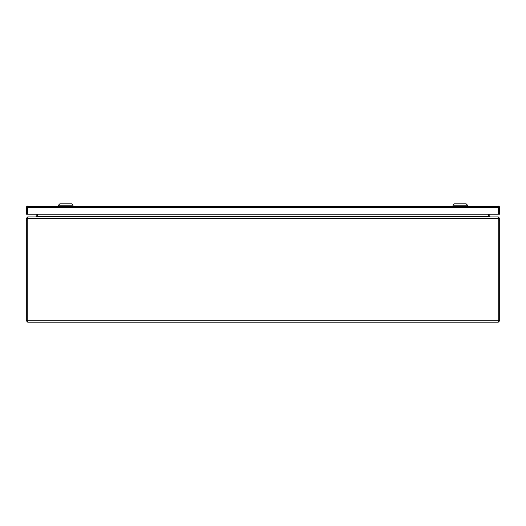 <?xml version="1.0" encoding="UTF-8"?>
<svg xmlns="http://www.w3.org/2000/svg" width="526" height="526" viewBox="0 0 526 526"><rect width="100%" height="100%" fill="white"/><g stroke="black" fill="none" stroke-linecap="round" stroke-linejoin="round"><path stroke-width="0.79" d="M27.72 322.155L26.3 320.735L27.247 320.735L27.72 322.155L498.28 322.155L498.753 320.735L499.7 320.735L498.28 322.155M498.359 217.909L498.457 218.375A5.03 5.03 0 0 1 498.753 220.072L498.753 320.735L27.247 320.735L27.247 220.072A5.03 5.03 0 0 1 27.543 218.375L498.457 218.375L497.839 216.955L28.161 216.955L27.543 218.375M26.3 220.072L27.247 220.072L27.247 218.375L26.3 218.375L26.3 320.735M499.7 320.735L499.7 218.375L498.753 218.375L498.753 320.735M26.3 218.375L27.72 216.955L27.72 217.613M27.247 220.072L27.247 320.735M498.28 217.613L498.28 216.955L499.7 218.375M27.247 218.375L27.72 217.902M28.509 216.955L27.72 216.955M498.28 217.902L498.753 218.375M498.28 216.955L497.491 216.955M489.752 216.955L488.739 216.587L488.739 214.167M36.248 216.955L37.261 216.587L37.261 214.167M35.689 216.955L36.149 216.587A0.473 0.473 0 0 0 36.163 216.482L36.163 214.167M37.221 216.607L37.096 216.686A1.42 1.42 0 0 0 37.109 216.482L37.109 214.167M490.311 216.955L489.851 216.587A0.473 0.473 0 0 1 489.837 216.482L489.837 214.167M36.149 216.587L36.945 216.765M489.055 216.765L489.851 216.587M488.904 216.686A1.42 1.42 0 0 1 488.891 216.482L488.891 214.167M27.917 205.949L27.444 206.212L27.444 214.167L26.497 214.167L26.497 207.369A1.42 1.42 0 0 1 27.089 206.212L498.898 206.212A1.42 1.42 0 0 1 499.49 207.369L499.49 214.167L498.543 214.167L498.543 206.212L498.069 205.949M27.089 206.212L27.444 206.705L27.444 214.167L498.543 214.167L498.543 206.705L498.898 206.212M27.917 206.896L27.444 207.369L498.543 207.369L498.069 206.896M467.469 205.949L467.469 205.16L453.004 205.16L453.004 205.949M467.469 205.16L466.154 203.845L454.319 203.845L453.004 205.16M72.983 205.949L72.983 205.16L58.517 205.16L58.517 205.949M72.983 205.16L71.668 203.845L59.832 203.845L58.517 205.16M499.7 220.072L498.753 220.072M37.261 216.482L488.739 216.482"/></g></svg>
